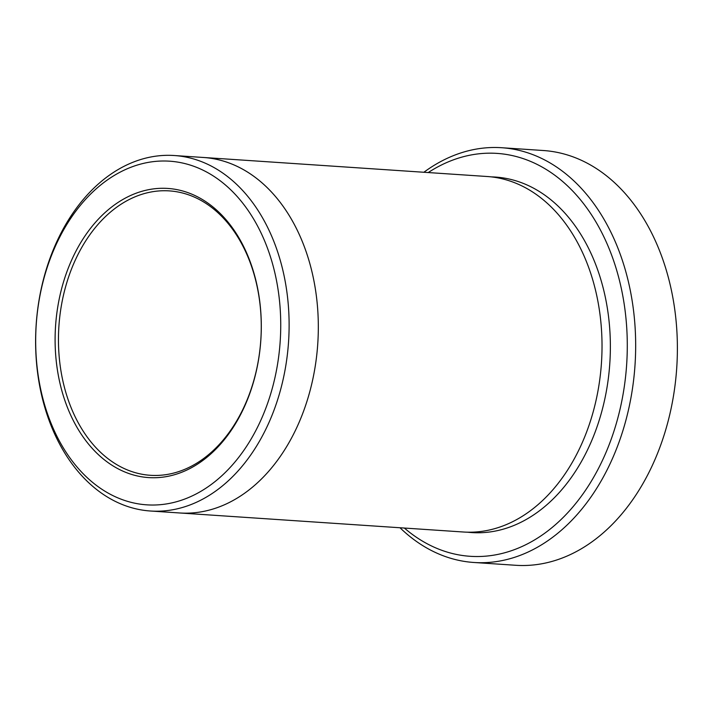 <?xml version="1.0" encoding="UTF-8"?>
<svg xmlns="http://www.w3.org/2000/svg" width="713" height="713" viewBox="0 0 713 713"><rect width="100%" height="100%" fill="white"/><g stroke="black" fill="none" stroke-linecap="round" stroke-linejoin="round"><path stroke-width="1.07" d="M404.369 528.048A201.904 143.358 -86.2 0 0 429.137 544.794A201.904 143.358 -86.2 0 0 627.288 344.736A201.904 143.358 -86.2 0 0 428.228 172.555M174.293 155.523A178.143 126.486 -86.2 0 0 39.277 298.792A178.143 126.486 -86.2 0 0 114.294 500.882A178.143 126.486 -86.2 0 0 150.434 511.007A178.143 126.486 -86.2 0 0 285.45 367.73A178.143 126.486 -86.2 0 0 210.424 165.639A178.143 126.486 -86.2 0 0 174.293 155.523L203.49 157.484A178.143 126.486 93.8 0 1 239.63 167.6A178.143 126.486 93.8 0 1 314.656 369.69A178.143 126.486 93.8 0 1 179.64 512.968A178.143 126.495 93.8 0 1 178.607 512.897M202.465 157.413A178.143 126.495 93.8 0 1 203.499 157.475A178.143 126.495 93.8 0 1 239.63 167.591A178.143 126.495 93.8 0 1 314.656 369.69A178.143 126.495 93.8 0 1 179.64 512.968L150.434 511.007M119.098 469.323A144.891 102.877 -86.2 0 0 260.361 306.884A144.891 102.877 -86.2 0 0 95.114 222.75A144.891 102.877 -86.2 0 0 119.098 469.323M111.727 495.018A172.207 122.271 -86.2 0 0 279.621 301.964A172.207 122.271 -86.2 0 0 83.225 201.966A172.207 122.271 -86.2 0 0 111.727 495.018M400.011 527.763A207.839 147.573 -86.2 0 0 431.704 550.668A207.839 147.573 -86.2 0 0 473.869 562.477A207.839 147.573 -86.2 0 0 631.388 395.314A207.839 147.573 -86.2 0 0 543.859 159.534A207.839 147.573 -86.2 0 0 501.702 147.725A207.839 147.573 -86.2 0 0 423.87 172.261M501.702 147.725L543.422 150.523A207.839 147.573 93.8 0 1 585.578 162.332A207.839 147.573 93.8 0 1 673.108 398.112A207.839 147.573 93.8 0 1 515.588 565.275L473.869 562.477M203.499 157.475L487.193 176.512A178.143 126.495 93.8 0 1 523.333 186.637A178.143 126.495 93.8 0 1 598.359 388.728A178.143 126.495 93.8 0 1 463.343 532.005L179.64 512.968M198.312 198.989A142.52 101.193 -86.2 0 0 169.4 190.897A142.52 101.193 -86.2 0 0 61.389 305.521A142.52 101.193 -86.2 0 0 121.406 467.193A142.52 101.193 -86.2 0 0 150.318 475.295A142.52 101.193 -86.2 0 0 258.329 360.671A142.52 101.193 -86.2 0 0 198.312 198.989M491.364 176.886A178.143 126.495 93.8 0 1 531.675 187.189A178.143 126.495 93.8 0 1 606.184 392.168A178.143 126.495 93.8 0 1 467.523 532.192"/></g></svg>
